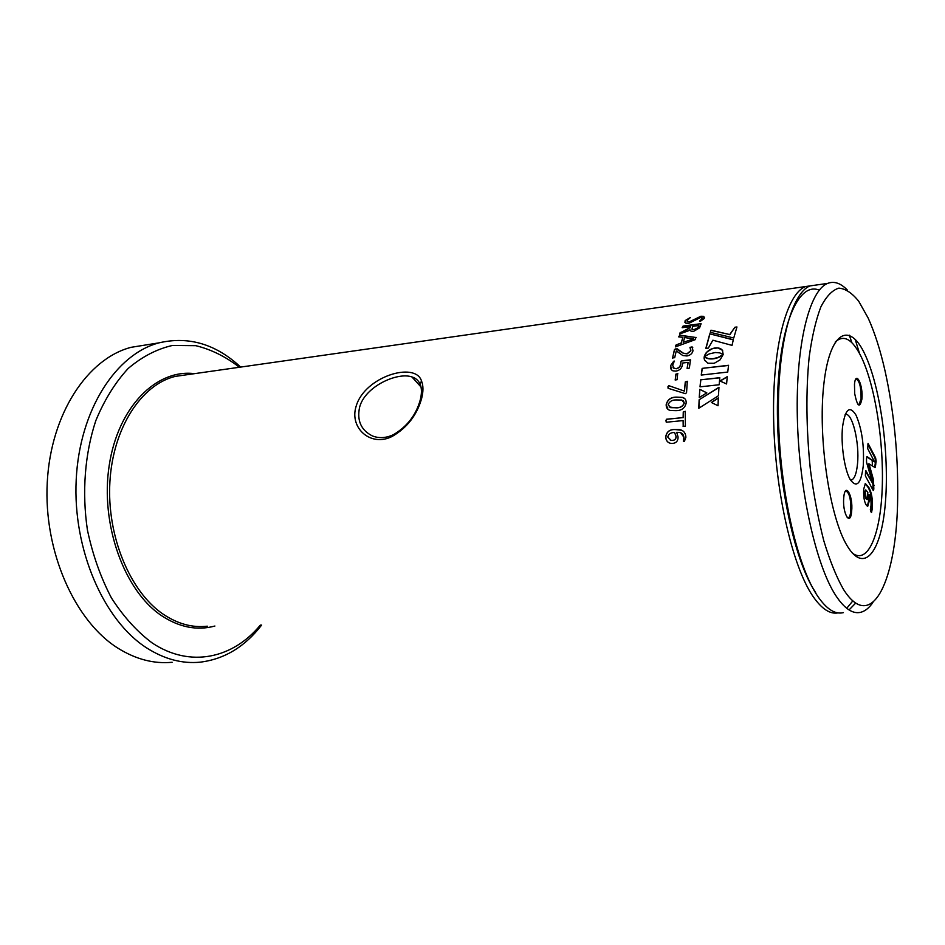 <?xml version="1.0" encoding="UTF-8"?>
<svg xmlns="http://www.w3.org/2000/svg" width="945" height="945" viewBox="0 0 945 945"><rect width="100%" height="100%" fill="white"/><g stroke="black" fill="none" stroke-linecap="round" stroke-linejoin="round"><path stroke-width="1.42" d="M359.608 407.2C356.797 420.572 361.025 430.14 372.318 435.893C378.992 438.539 386.032 438.137 393.451 434.665C407.094 426.597 416.013 415.079 420.206 400.101C421.883 393.51 421.836 388.123 420.064 383.954C418.292 380.327 415.576 377.988 411.925 376.949C397.68 371.787 365.018 386.328 359.608 407.2M421.588 398.613C416.91 415.079 407.2 427.636 392.458 436.271C371.078 447.587 349.118 428.132 356.111 406.326C364.522 376.559 415.457 361.12 421.517 381C423.407 385.631 423.431 391.502 421.588 398.613M864.864 354.233C880.374 386.883 889.351 452.584 885.477 501.571C881.815 550.84 864.758 575.068 847.275 545.974C829.698 517.718 817.779 438.114 823.756 384.922C829.486 331.341 849.46 320.934 864.864 354.233M852.437 553.168C868.042 564.933 880.551 534.268 882.217 488.258C883.977 442.295 875.283 386.151 861.427 357.222C852.555 339.137 843.802 334.093 835.191 342.078M854.481 384.343L854.705 393.722C857.41 406.716 859.796 408.523 861.887 399.144C863.399 385.147 855.721 369.471 854.481 384.343M858.06 404.578L858.958 404.684L861.072 398.861C861.226 387.344 859.572 380.729 856.123 379.039L855.733 379.264M842.527 427.022C840.766 444.339 844.405 469.299 850.075 479.328C856.572 488.518 860.978 484.064 863.257 465.956C864.332 445.875 861.934 428.947 856.04 415.186C849.661 405.003 845.161 408.949 842.527 427.022M850.524 480.095L851.575 479.989C854.587 478.678 856.56 473.351 857.493 463.995C859.761 442.792 852.166 411.701 845.161 414.489M843.779 497.401C842.101 513.123 850.453 527.428 851.658 511.221C853.311 495.912 845.137 481.229 843.779 497.401M847.204 517.636L848.244 517.825C849.543 517.281 850.394 514.99 850.807 510.938C851.043 499.22 849.39 492.569 845.834 490.987L845.35 491.27M147.385 344.712L131.131 347.311C87.802 358.486 50.794 413.461 47.25 482.505C43.529 551.49 74.903 621.42 118.125 648.294C136.009 659.374 154.011 664.04 172.155 662.28M239.404 367.262C225.76 356.667 211.243 349.473 195.828 345.681L172.462 345.457C156.858 349.024 142.104 356.678 128.237 368.42C115.243 382.453 104.434 399.853 95.823 420.608C84.861 453.635 81.825 492.073 87.401 529.897C92.634 554.656 100.631 577.324 111.415 597.913C123.488 616.683 137.131 631.732 152.334 643.061C190.406 668.328 233.108 658.228 260.383 625.058M261.659 625.035C244.885 646.782 224.426 659.161 200.257 662.161C182.314 663.945 164.489 659.22 146.758 647.975C103.915 620.711 72.647 549.695 76.202 479.694C79.581 409.622 116.188 353.985 159.043 342.846C188.705 335.983 215.909 344.063 240.656 367.085M868.171 318.075L858.733 301.266C852.118 293.021 845.491 288.65 838.829 288.142C832.309 290.091 826.308 296.352 820.851 306.936C815.866 320.001 811.956 336.774 809.144 357.281C805.837 391.242 806.227 428.428 810.302 468.826C813.669 494.696 818.134 518.569 823.709 540.445C829.757 560.491 836.29 576.722 843.318 589.137C871.892 634.91 897.088 579.698 897.667 497.72C898.222 454.238 894.053 412.138 885.158 371.397C880.421 350.371 874.763 332.605 868.171 318.075M872.932 602.438C869.258 607.8 865.242 611.072 860.883 612.254C852.886 614.321 844.535 608.769 835.817 595.598C815.889 565.358 798.844 489.238 797.32 416.863C795.714 344.405 809.452 290.269 827.643 283.394C834.151 280.889 840.743 283.134 847.429 290.139M817.023 284.917L810.137 285.898C791.367 292.832 777.05 346.685 778.503 418.647C779.849 490.514 797.167 566.067 817.614 596.106C826.556 609.182 835.156 614.687 843.401 612.62M819.256 290.174C798.371 281.22 778.975 325.482 777.487 399.971C775.845 474.272 793.587 560.338 815.641 592.444M812.546 285.555L805.601 286.536C786.677 293.493 772.23 347.276 773.624 419.107C774.935 490.857 792.323 566.256 812.901 596.236C821.595 608.852 829.97 614.415 838.05 612.892M728.571 365.29L702.147 368.373L701.249 375.07L727.733 372.058L728.571 365.29M727.237 376.689L719.96 380.989L726.587 383.965L727.237 376.689M715.318 352.52L719.665 352.863L723.173 354.422L722.382 350.264L717.952 347.902L712.341 348.599L706.695 352.19L704.226 356.726L709.293 353.879L715.318 352.52M699.82 389.328L699.253 397.55L706.825 392.86L699.82 389.328L699.371 397.479M698.78 408.264L718.436 395.754L718.968 387.285L699.135 399.77L698.78 408.264M718.33 397.857L718.035 405.759L711.396 402.487L718.33 397.857M719.806 377.681L700.706 379.819L700.021 386.848L719.169 384.757L719.806 377.681M711.006 330.195L710.286 332.309L733.757 338.003L736.946 326.97L734.903 327.242L729.729 334.554L711.006 330.195L710.427 332.333M733.332 339.716L709.789 333.845L705.832 348.398L708.325 348.091L712.873 340.212L732.032 345.374L733.332 339.716M723.102 354.576L718.07 357.423L713.097 358.71L708.407 358.58L704.202 356.832L704.391 359.797L707.923 363.234L714.219 363.293L720.066 359.868L723.126 354.635M665.717 436.968C666.473 431.877 669.532 429.384 674.907 429.502L679.065 429.538C683.341 430.129 685.609 432.704 685.905 437.263L684.369 441.48L683.318 441.114L683.873 437.346C683.578 434.346 681.947 432.704 678.994 432.397L676.691 432.326L678.073 436.98C678.12 440.89 676.289 443.04 672.58 443.441L671.328 443.453C667.784 442.957 665.918 440.795 665.717 436.968L665.835 437.003C666.579 431.912 669.639 429.432 675.014 429.55L681.64 430.235M683.105 420.584L683.2 426.419L683.105 420.584L666.367 422.214L665.918 420.773L666.414 419.249L683.129 417.595L666.52 419.308L666.249 422.202M683.259 411.902L685.326 411.358L683.259 411.902L683.129 417.595M685.22 411.276L685.409 426.136L683.093 426.372M666.178 404.661C667.453 399.593 670.903 397.077 676.514 397.124L682.432 397.372C685.054 398.128 686.294 399.995 686.188 402.972C684.995 408.145 681.558 410.709 675.888 410.65L670.466 410.484C667.524 409.811 666.107 407.874 666.178 404.661L666.284 404.755C667.56 399.688 671.009 397.183 676.62 397.219L682.55 397.479L684.818 398.684M684.404 391.017L685.29 381.934L687.31 381.284L686.543 392.754L685.361 393.652L668.292 388.348L667.879 386.895L668.706 385.631L684.511 391.124L668.706 385.631M677.778 373.688L675.888 374.137L675.214 380.079L675.994 374.279L677.872 373.736M677.671 373.535L677.104 379.725L675.108 379.949M687.098 368.361L688.114 362.36L682.609 363.022L682.373 364.912C681.829 368.278 679.691 370.357 675.97 371.125L672.958 370.853C670.891 369.802 670.123 368.03 670.655 365.538L674.352 361.049L672.651 365.195L673.998 368.467L676.1 368.633C678.864 368.007 680.365 366.424 680.613 363.884L680.884 361.51L681.959 360.73L690.429 359.821L689.389 368.054L687.204 368.597M677.092 348.87L674.494 349.414L672.545 358.143L674.588 349.603L675.899 348.799L683.495 353.383L687.145 353.879L690.901 350.867L690.559 348.504M676.998 348.681L683.412 353.206L687.05 353.702L690.807 350.689L689.968 347.382L692.106 346.909L692.992 350.749C692.342 353.513 690.322 355.249 686.968 355.97L682.774 355.521L676.277 350.878L674.695 357.683L672.45 357.966M675.415 346.024L676.183 344.866L681.109 343.07L676.266 345.055L675.51 346.213M678.534 336.81L679.928 335.369L696.122 337.542L679.845 335.156L678.604 336.845L682.904 337.377L681.109 343.07M696.028 337.341L695.107 339.728L675.391 346.886M679.656 333.148L690.027 327.608L685.633 330.679L680.695 332.392L679.573 333.975L690.015 330.23M682.148 327.702L683.152 326.285L700.481 323.733L683.081 326.06L682.16 327.702L690.452 326.627L690.027 327.608M701.095 323.745L699.595 327.844L693.665 331.352L691.043 331.187L689.85 329.699M685.149 320.579L690.334 317.52L687.334 320.296L687.7 321.761L689.366 321.832L700.883 316.244L703.635 316.339L704.226 318.489L700.552 321.182L699.513 321.123L701.981 318.819L701.686 317.662L700.316 317.614L688.87 323.332L685.869 323.178L685.149 320.579L690.275 317.733M865.124 491.92L865.762 489.888L867.841 492.333L867.274 499.539L866.258 498.499L865.124 491.92L864.474 491.967L865.608 498.547L866.258 498.499M865.762 489.888L864.474 491.967M865.608 498.547L867.156 499.551M869.164 494.66L869.176 501.334L867.734 506.296L865.939 504.63C864.025 500.708 863.293 495.523 863.73 489.037L865.36 483.545L868.679 487.242C871.526 491.908 872.767 498.83 872.389 507.985L871.55 512.568L870.983 511.871L870.333 509.816L871.018 505.433C871.219 500.755 870.605 497.164 869.164 494.66L868.526 494.707L868.538 501.37L867.262 506.248M865.207 483.616L868.03 487.289C870.888 491.955 872.117 498.865 871.751 508.02L871.136 512.143M868.679 487.242L868.03 487.289M872.389 507.985L871.751 508.02M869.176 501.334L868.538 501.37M865.821 470.539L872.719 483.486L866.553 462.306L866.518 458.88L866.955 456.541L874.538 461.881L867.734 448.71L868.053 443.406L875.649 457.982L876.145 461.337L875.141 467.61L869.01 463.818L873.475 479.741L873.83 489.097L873.428 490.467L872.956 490.03L865.36 475.843L865.62 470.551M865.49 471.153L872.719 483.486M866.789 456.884L874.538 461.881M867.841 444.138L875.011 458.03L875.519 461.384L874.716 467.48M875.649 457.982L875.011 458.03M876.145 461.337L875.519 461.384M875.85 464.916L875.212 464.964M869.01 463.818L868.36 463.96L872.837 479.776L873.026 490.148M869.01 463.912L868.36 463.96M873.475 479.741L872.837 479.776M874.137 485.34L873.499 485.387M873.83 489.097L873.192 489.132M846.732 608.308L852.886 600.831M872.979 490.065L872.885 479.776M872.448 466.015L872.188 460.711M851.918 342.763L849.319 335.191M849.047 609.938L855.757 603.005M859.56 353.56L855.166 339.314M728.548 365.455L702.147 368.373M702.241 368.515L701.367 375.059M727.213 376.89L720.137 381.071M722.771 350.926L722.382 350.264M722.464 350.441L721.945 349.744M722.039 349.922L721.448 349.284M721.531 349.461L720.87 348.882M720.964 349.059L720.232 348.528M720.326 348.717L719.535 348.256M719.617 348.433L718.779 348.043M718.861 348.221L717.952 347.902M718.046 348.079L717.09 347.831M717.184 348.008L716.18 347.831M716.263 348.02L715.223 347.914M715.306 348.091L714.243 348.067M714.337 348.256L713.286 348.303M713.38 348.481L712.341 348.599M712.435 348.776L711.42 348.953M711.514 349.13L710.534 349.366M710.616 349.544L709.671 349.839M709.766 350.016L708.856 350.359M708.939 350.536L708.077 350.926M708.171 351.103L707.356 351.54M707.451 351.717L706.695 352.19M706.789 352.367L706.092 352.875M706.187 353.052L705.561 353.595M705.194 354.517L704.722 355.107M704.816 355.285L704.427 355.899M706.777 392.884L699.926 389.446M718.956 387.474L699.135 399.77M699.241 399.877L698.898 408.193M718.318 398.034L711.538 402.558M719.795 377.823L700.706 379.819M700.8 379.949L700.139 386.836M729.729 334.554L711.089 330.407M734.903 327.242L729.812 334.766M736.876 327.206L734.986 327.454M733.285 339.881L709.789 333.845M709.872 334.058L705.974 348.386M721.626 355.84L720.976 356.005M721.07 356.17L720.35 356.348M720.444 356.525L719.653 356.714M719.747 356.879L718.897 357.068M718.991 357.245L718.07 357.423M718.165 357.588L717.184 357.753M717.279 357.919L716.239 358.06M716.334 358.226L715.247 358.32M715.341 358.486L714.196 358.545M714.29 358.71L713.097 358.71M713.191 358.876L712.022 358.805M712.117 358.97L711.006 358.828M711.101 358.994L710.073 358.793M710.168 358.958L709.199 358.71M709.293 358.876L708.407 358.58M708.502 358.746L707.675 358.415M707.77 358.58L707.014 358.226M707.108 358.403L706.423 358.025M706.517 358.19L705.903 357.812M704.297 356.997L704.108 357.623M704.202 357.789L704.108 358.379M704.486 359.962L704.757 360.6M683.696 441.504L683.991 437.381L680.743 432.81M670.407 443.323C667.453 442.449 665.93 440.346 665.835 437.003M670.348 440.287L672.32 440.441C674.801 440.346 676.077 439.047 676.159 436.555L674.635 432.562C670.926 432.361 668.623 433.849 667.725 437.027L671.127 440.417L672.202 440.417C674.683 440.311 675.97 439.012 676.041 436.519L674.635 432.562M683.365 411.973L683.247 417.666M667.985 409.374L666.284 404.755M669.131 406.988L675.923 407.838C680.187 408.027 682.975 406.456 684.286 403.113L683.448 400.869M684.286 403.113L681.841 400.042L676.502 399.936C672.367 399.747 669.592 401.294 668.162 404.614L670.643 407.661L675.817 407.756C680.081 407.945 682.869 406.362 684.18 403.031M668.056 388.23L668.812 385.749M685.29 381.934L684.511 391.124M685.397 382.063L687.547 381.496M670.655 365.538L673.702 361.214L674.494 361.238M672.994 367.711L676.207 368.786C678.959 368.16 680.471 366.577 680.719 364.038L680.979 361.675L682.054 360.895L690.689 360.092M688.114 362.36L687.204 368.515M671.257 369.554L670.749 365.703M690.074 347.701L692.201 347.087L692.779 347.748M682.904 337.377L681.203 343.259M693.595 338.865L684.712 337.566L683.211 342.326L693.595 338.865M683.211 342.326L693.583 338.877M690.452 326.627L690.11 327.832M679.573 333.963L679.739 333.361M691.74 328.99L694.209 329.793L697.717 328.128L698.308 326.71L697.717 328.128M698.308 326.71L698.898 325.73L698.39 326.935M698.816 325.517L692.401 326.368L692.307 329.474L694.126 329.581L697.646 327.915M687.204 321.359L689.437 322.056L700.954 316.481L704.509 317.213M699.69 321.241L702.147 318.193M684.889 322.351L685.22 320.804M214.905 626.027C197.162 630.858 179.373 627.397 161.536 615.656C124.244 590.826 100.075 524.239 109.207 465.46C118.078 406.539 156.669 368.81 194.575 373.653M187.476 374.657L175.203 376.405C141.502 384.591 112.998 427.636 109.903 481.844C106.667 535.992 130.008 591.794 163.19 614.191C177.719 623.924 192.426 627.929 207.321 626.192M393.451 434.665L392.458 436.271M858.225 404.755L858.958 404.684M850.5 480.06L851.575 479.989M810.137 285.898L827.643 283.394M187.429 374.669L805.601 286.536M131.131 347.311L159.043 342.846M832.639 612.856L837.223 612.75M421.033 387.001L411.925 376.949M420.064 383.954L421.517 381"/></g></svg>
